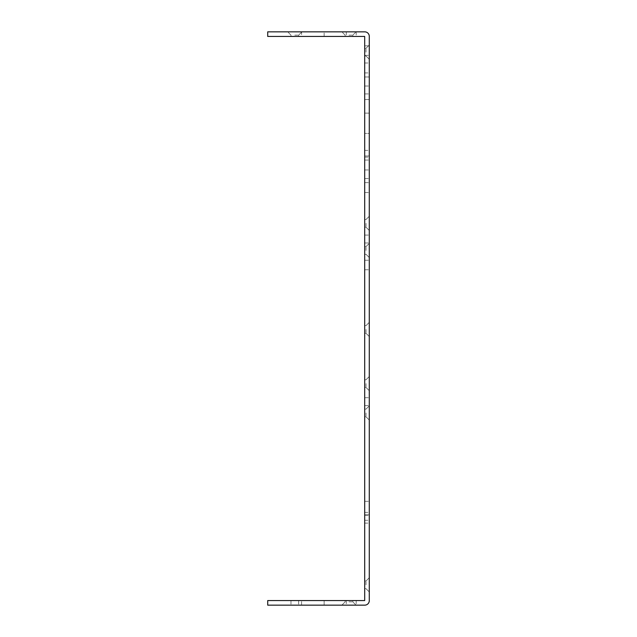 <?xml version="1.0" encoding="UTF-8"?>
<svg xmlns="http://www.w3.org/2000/svg" width="637" height="637" viewBox="0 0 637 637"><rect width="100%" height="100%" fill="white"/><g stroke="black" fill="none" stroke-linecap="round" stroke-linejoin="round"><path stroke-width="0.48" stroke-dasharray="3.19 2.39" d="M294.804 31.85L301.914 31.85L294.804 31.85M364.698 31.85L267.715 31.85L301.572 31.85L267.715 31.85L267.715 36.436L267.715 31.85L267.715 36.436L364.698 36.436L364.698 600.564L267.715 600.564L301.572 600.564L267.715 600.564L267.715 605.15L267.715 600.564L267.715 605.15L324.145 605.15L324.145 600.564L301.572 600.564L324.145 600.564L324.145 605.15L267.715 605.15L364.77 605.15A4.515 4.515 0 0 0 369.285 600.635L369.285 36.365A4.515 4.515 0 0 0 364.77 31.85L364.698 31.85M301.572 31.85L324.145 31.85L301.572 31.85L301.572 36.436L324.145 36.436L324.145 31.85L324.145 36.436L301.572 36.436L301.572 31.85M351.226 31.85L346.273 31.85L351.226 31.85M348.972 31.85L356.083 31.85L348.972 31.85M294.804 35.123L298.642 35.123L294.804 35.123M351.226 36.436L346.273 36.436L351.226 36.436M348.972 35.123L352.81 35.123L348.972 35.123M294.804 36.436L298.642 36.436L294.804 36.436M348.972 36.436L352.81 36.436L348.972 36.436M364.698 401.652L364.698 405.602L364.698 401.652M364.698 519.179L364.698 523.128L364.698 519.179M364.698 584.838L364.698 581L364.698 584.838M364.698 412.959L364.698 416.797L364.698 412.959M364.698 187.589L364.698 192.541L364.698 187.589M364.698 239.026L364.698 242.976L364.698 239.026M364.698 265.008L364.698 269.769L364.698 265.008M364.698 250.452L364.698 246.615L364.698 250.452M364.698 52.162L364.698 48.324L364.698 52.162M364.698 155.993L364.698 99.563L364.698 133.42L369.285 133.42L369.285 99.563L369.285 155.993L369.285 133.42L364.698 133.42L364.698 76.989L364.698 178.559L364.698 155.993L369.285 155.993L369.285 76.989L369.285 178.559L369.285 155.993L364.698 155.993M364.698 50.586L364.698 55.347L364.698 50.586M364.698 153.732L364.698 157.116L364.698 153.732M364.698 165.015L364.698 169.975L364.698 165.015M364.698 89.968L364.698 93.918L364.698 89.968M364.698 76.989L364.698 501.327L364.698 113.107L369.285 113.107L369.285 501.327L369.285 99.563L369.285 113.107L364.698 113.107L364.698 99.563L369.285 99.563L369.285 76.989L369.285 99.563L364.698 99.563L369.285 99.563L364.698 99.563L369.285 99.563L364.698 99.563L364.698 76.989L369.285 76.989L364.698 76.989M364.698 67.96L364.698 72.921L364.698 67.96M364.698 223.364L364.698 227.202L364.698 223.364M364.698 329.448L364.698 333.286L364.698 329.448M364.698 383.617L364.698 387.455L364.698 383.617M364.698 514.863L364.698 501.327L364.698 514.863L369.285 514.863L369.285 501.327L369.285 514.863L364.698 514.863M364.698 516.312L364.698 520.262L364.698 516.312M369.285 187.589L369.285 192.541L369.285 187.589M369.285 250.452L369.285 243.342L369.285 250.452M369.285 265.008L369.285 269.769L369.285 265.008M369.285 584.838L369.285 577.727L369.285 584.838M369.285 412.959L369.285 405.849L369.285 412.959M369.285 52.162L369.285 45.052L369.285 52.162M369.285 165.015L369.285 169.975L369.285 165.015M369.285 50.586L369.285 55.347L369.285 50.586M369.285 67.96L369.285 72.921L369.285 67.96M369.285 153.732L369.285 157.116L369.285 153.732M369.285 89.968L369.285 93.918L369.285 89.968M369.285 239.026L369.285 242.976L369.285 239.026M369.285 519.179L369.285 523.128L369.285 519.179M369.285 401.652L369.285 405.602L369.285 401.652M369.285 383.617L369.285 390.728L369.285 383.617M369.285 516.312L369.285 520.262L369.285 516.312M369.285 329.448L369.285 336.559L369.285 329.448M369.285 223.364L369.285 230.475L369.285 223.364M294.804 600.564C306.262 600.564 306.262 600.564 294.804 600.564C283.346 600.564 283.346 600.564 294.804 600.564C306.262 600.564 306.262 600.564 294.804 600.564C283.346 600.564 283.346 600.564 294.804 600.564L298.642 600.564L294.804 600.564M348.972 600.564L352.81 600.564L348.972 600.564M351.226 600.564L346.273 600.564L351.226 600.564M366.012 584.838L366.012 581L366.012 584.838M366.012 412.959L366.012 416.797L366.012 412.959M366.012 250.452L366.012 246.615L366.012 250.452M366.012 52.162L366.012 48.324L366.012 52.162M364.698 178.559L369.285 178.559L364.698 178.559M366.012 223.364L366.012 227.202L366.012 223.364M366.012 329.448L366.012 333.286L366.012 329.448M366.012 383.617L366.012 387.455L366.012 383.617M348.972 601.877L352.81 601.877L348.972 601.877M351.226 605.15L346.273 605.15L351.226 605.15M348.972 605.15L356.083 605.15L348.972 605.15M294.804 605.15C306.262 605.15 306.262 605.15 294.804 605.15C283.346 605.15 283.346 605.15 294.804 605.15C306.262 605.15 306.262 605.15 294.804 605.15C283.346 605.15 283.346 605.15 294.804 605.15C318.452 605.15 271.147 605.15 294.804 605.15C318.452 605.15 271.147 605.15 294.804 605.15L298.642 605.15L294.804 605.15M364.698 501.327L369.285 501.327L364.698 501.327M301.572 605.15L301.572 600.564L301.572 605.15M298.642 35.123L301.914 31.85L298.642 35.123L298.642 36.436L298.642 35.123M290.966 35.123L287.693 31.85L290.966 35.123L290.966 36.436L290.966 35.123M346.273 31.85L346.273 36.436M356.179 31.85L356.179 36.436M352.81 35.123L356.083 31.85L352.81 35.123L352.81 36.436L352.81 35.123M345.135 35.123L341.862 31.85L345.135 35.123L345.135 36.436L345.135 35.123M364.698 405.602L369.285 405.602L364.698 405.602M364.698 397.703L369.285 397.703L364.698 397.703M364.698 523.128L369.285 523.128M364.698 515.229L369.285 515.229M364.698 588.676L366.012 588.676L369.285 591.948L366.012 588.676L369.285 591.948L366.012 588.676L364.698 588.676M364.698 581L366.012 581L369.285 577.727L366.012 581L369.285 577.727L366.012 581L364.698 581M364.698 416.797L366.012 416.797L369.285 420.07L366.012 416.797L364.698 416.797M364.698 409.121L366.012 409.121L369.285 405.849L366.012 409.121L364.698 409.121M364.698 192.541L369.285 192.541L364.698 192.541M364.698 182.636L369.285 182.636L364.698 182.636M364.698 242.976L369.285 242.976L364.698 242.976M364.698 235.077L369.285 235.077L364.698 235.077M364.698 269.769L369.285 269.769L364.698 269.769M364.698 260.246L369.285 260.246L364.698 260.246M364.698 254.282L366.012 254.282L369.285 257.555L366.012 254.282L364.698 254.282M364.698 246.615L366.012 246.615L369.285 243.342L366.012 246.615L364.698 246.615M364.698 56L366.012 56L369.285 59.273L366.012 56L369.285 59.273L366.012 56L364.698 56M364.698 48.324L366.012 48.324L369.285 45.052L366.012 48.324L369.285 45.052L366.012 48.324L364.698 48.324M364.698 55.347L369.285 55.347L364.698 55.347M364.698 45.824L369.285 45.824L364.698 45.824M364.698 157.116L369.285 157.116M364.698 150.348L369.285 150.348M364.698 169.975L369.285 169.975L364.698 169.975M364.698 160.062L369.285 160.062L364.698 160.062M364.698 93.918L369.285 93.918L364.698 93.918M364.698 86.019L369.285 86.019L364.698 86.019M364.698 72.921L369.285 72.921M364.698 63.007L369.285 63.007M364.698 227.202L366.012 227.202L369.285 230.475L366.012 227.202L364.698 227.202M364.698 219.526L366.012 219.526L369.285 216.254L366.012 219.526L364.698 219.526M364.698 333.286L366.012 333.286L369.285 336.559L366.012 333.286L364.698 333.286M364.698 325.611L366.012 325.611L369.285 322.338L366.012 325.611L364.698 325.611M364.698 387.455L366.012 387.455L369.285 390.728L366.012 387.455L364.698 387.455M364.698 379.779L366.012 379.779L369.285 376.507L366.012 379.779L364.698 379.779M364.698 520.262L369.285 520.262M364.698 512.363L369.285 512.363M345.135 600.564L345.135 601.877L341.862 605.15L345.135 601.877L345.135 600.564M352.81 600.564L352.81 601.877L356.083 605.15L352.81 601.877L352.81 600.564M346.273 600.564L346.273 605.15M356.179 600.564L356.179 605.15M290.966 600.564L290.966 605.15L290.966 600.564M298.642 600.564L298.642 605.15L298.642 600.564"/><path stroke-width="0.96" d="M364.698 31.85L267.715 31.85L267.715 36.436L364.698 36.436L364.698 600.564L267.715 600.564L267.715 605.15L364.77 605.15A4.515 4.515 0 0 0 369.285 600.635L369.285 36.365A4.515 4.515 0 0 0 364.77 31.85L364.698 31.85"/></g></svg>
